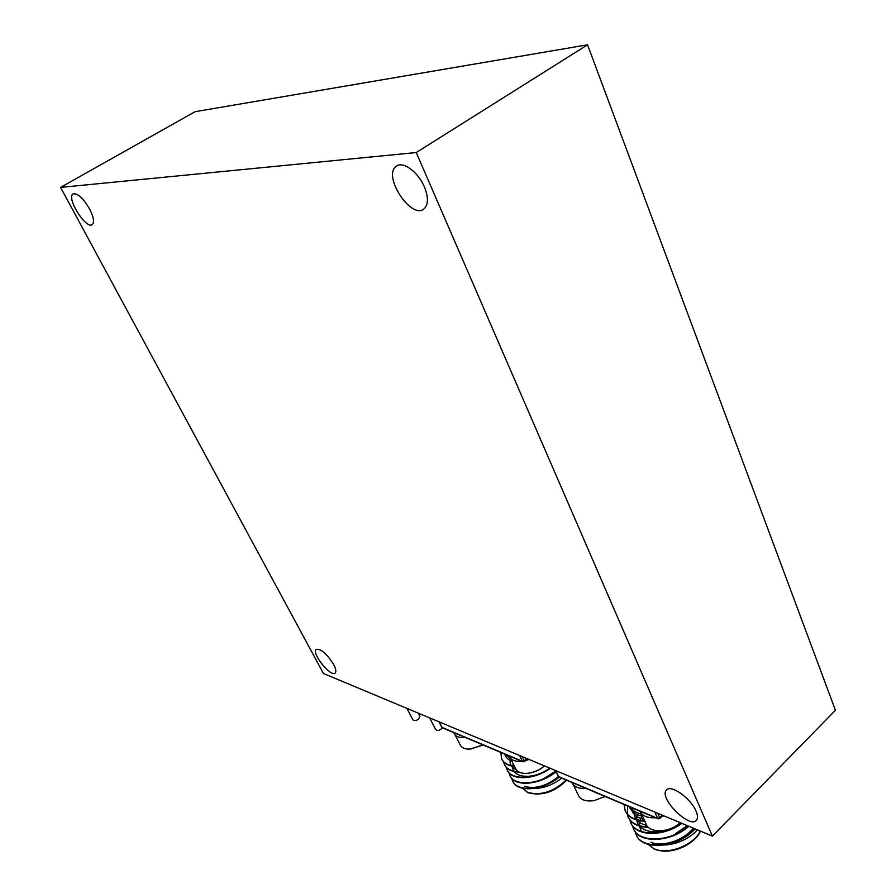 <?xml version="1.0" encoding="UTF-8"?>
<svg xmlns="http://www.w3.org/2000/svg" width="896" height="896" viewBox="0 0 896 896"><rect width="100%" height="100%" fill="white"/><g stroke="black" fill="none" stroke-linecap="round" stroke-linejoin="round"><path stroke-width="1.34" d="M60.57 187.398L416.248 152.533L712.398 836.125L323.467 673.501L60.57 187.398L195.07 111.698L587.563 44.8L416.248 152.533M587.563 44.8L835.43 710.27L712.398 836.125M89.566 208.891C93.621 216.966 94.539 222.197 92.31 224.56C86.318 229.947 66.069 197.982 72.99 193.973C77.437 192.886 82.958 197.87 89.566 208.891M424.346 186.816C428.501 197.232 428.434 204.557 424.144 208.779C411.645 220.338 382.256 176.03 396.133 166.376C402.528 160.574 418.107 171.741 424.346 186.816M696.046 811.16C697.805 815.326 697.95 818.328 696.472 820.187C689.774 829.293 658.426 797.765 666.434 790.126C670.578 783.978 690.894 798.246 696.046 811.16M333.626 664.44C335.866 668.763 336.392 671.619 335.216 672.986C331.128 677.813 311.214 653.128 316.176 649.387C320.891 648.592 326.704 653.61 333.626 664.44M697.357 829.83C686.672 842.554 662.861 849.162 650.922 842.229C662.346 847.504 684.029 840.291 693.269 828.128M641.637 814.184C636.44 812.997 632.733 810.678 630.504 807.206M642.578 816.267C635.779 814.789 631.344 811.597 629.283 806.691M636.451 835.106C641.984 850.998 678.518 848.03 695.038 828.867M633.718 829.158C639.005 843.472 670.488 842.957 688.789 826.258M630.963 823.178C635.97 836.091 662.917 837.346 681.957 823.39M627.256 813.96L627.805 816.155M628.208 817.174C631.221 823.581 637.986 826.986 648.48 827.411M624.322 804.597L625.027 810.118C627.536 816.883 634.144 820.602 644.862 821.285M635.342 831.757L635.846 833.627C640.058 850.293 677.443 848.31 694.613 828.688M632.61 825.787L633.114 827.702C637.224 842.733 669.402 843.125 688.318 826.056M629.854 819.795L630.358 821.71C634.256 835.307 661.808 837.402 681.43 823.178M627.659 806.008L627.603 815.718C630.202 822.651 637.011 826.392 648.021 826.963M624.109 804.507L624.837 809.704C627.346 816.458 633.954 820.165 644.661 820.837M642.107 816.166C638.803 822.27 638.758 827.456 641.95 831.734M675.606 833.627L687.322 825.642M637.459 814.666C632.934 827.568 649.645 836.203 667.867 829.595M674.901 826.538L680.691 822.875M634.122 812.762C634.245 819.235 638.445 823.424 646.733 825.328M632.195 811.115C633.886 815.248 637.806 817.958 643.944 819.246M561.758 778.187C551.902 785.613 541.733 789.006 531.261 788.357M510.989 759.203L505.747 754.533M511.986 761.23C508.122 759.763 505.714 757.389 504.75 754.107M512.848 781.48C517.373 792.557 542.584 790.933 559.16 777.09M510.138 775.981C514.606 786.901 539.437 785.411 556.114 771.781M507.405 770.47C511.683 780.506 533.523 780.214 550.39 768.387M504.661 764.926C506.856 769.373 511.672 771.77 519.131 772.128M501.917 759.371C503.832 763.37 508.043 765.722 514.528 766.405M511.806 778.31L512.344 780.326C515.962 792.008 541.688 791 558.746 776.866M509.096 772.8L509.634 774.861C513.24 786.419 538.81 785.411 555.923 771.366M506.363 767.267L506.901 769.339C510.35 779.912 532.594 780.203 549.898 768.174M503.63 761.723L504.157 763.795C506.016 768.533 510.754 771.176 518.37 771.702M500.942 752.506L501.413 758.262C503.115 762.653 507.416 765.24 514.326 766.002M524.507 786.318C534.934 789.398 546.269 786.184 558.522 776.664M543.245 778.926L555.811 771.131M513.251 763.806C508.704 777.336 531.978 781.491 549.819 768.141M510.16 760.424C509.813 764.635 511.806 767.704 516.152 769.63M419.832 716.24L419.922 716.419C418.555 720.037 416.226 721.202 412.91 719.914L406.93 708.4M442.501 727.832C439.779 730.52 437.517 731.114 435.691 729.613L429.688 717.92M641.278 813.411L645.893 823.547C648.525 833.515 669.558 833.112 680.187 822.662M663.846 815.83L661.819 816.514M655.469 817.746C647.506 818.194 642.309 815.998 639.878 811.171M573.406 784.907L578.122 794.853C580.362 799.848 585.682 801.774 594.07 800.632L605.091 796.477M585.917 788.379C578.558 788.883 573.888 786.912 571.917 782.466M510.63 758.486L515.424 768.242C517.149 772.139 521.315 773.83 527.912 773.282C534.016 772.475 539.549 770.022 544.499 765.923C539.717 770.067 534.184 772.52 527.912 773.282M529.066 759.472L525.381 760.637M521.741 761.286C515.11 761.824 510.944 760.155 509.23 756.258L509.074 755.933M455.269 735.157L460.107 744.699C461.507 747.869 464.912 749.325 470.299 749.056L482.91 744.89M465.237 737.43C459.256 737.99 455.504 736.579 453.981 733.186L453.645 732.536M657.686 813.254L659.747 817.835L662.39 815.214M555.744 770.627L558.6 776.586L657.63 818.384L654.774 812.034M659.747 817.835L657.63 818.384L659.792 818.53L659.747 817.835M659.176 818.53L658.123 818.866L559.082 777.045L558.253 775.869M647.483 843.786L653.856 848.658C667.386 855.411 693.504 845.555 700.302 831.074M522.278 756.638L524.328 760.827L526.848 758.542M439.186 721.885L441.986 727.384L522.48 761.342L519.635 755.53M524.328 760.827L522.48 761.342L524.406 761.522L524.328 760.827M523.97 761.522L522.95 761.802L442.456 727.81L441.728 726.869M522.2 787.842L527.419 792.254C540.613 795.984 553.515 791.907 566.138 780.035M396.133 166.376L397.32 165.626M662.906 815.427L659.792 818.53M558.253 776.25L555.52 770.526M558.298 776.35L559.082 777.045M700.582 831.186C698.79 834.064 698.398 837.402 686.224 845.499C674.498 851.547 663.858 852.746 654.282 849.094L647.45 843.774M527.408 758.778L524.406 761.522M441.739 727.138L439.029 721.818M441.773 727.216L442.456 727.81M566.574 780.214C554.646 792.187 541.733 796.331 527.845 792.669L522.234 787.909M419.922 716.419L418.219 713.126M594.07 800.632L605.114 796.488M470.747 749.022L483.078 744.957"/></g></svg>
